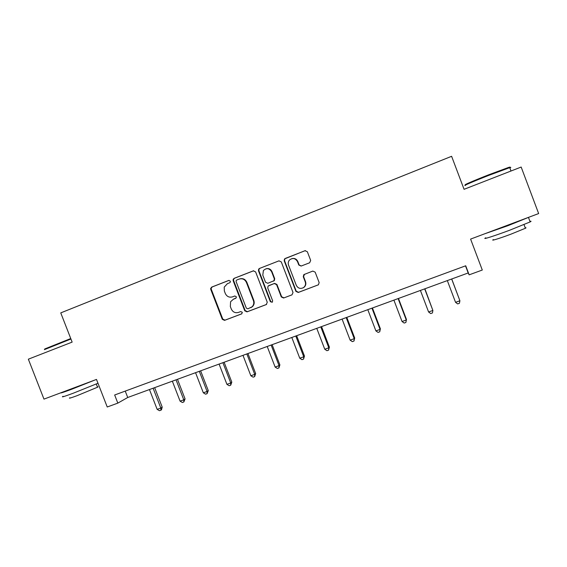 <?xml version="1.0" encoding="UTF-8"?>
<svg xmlns="http://www.w3.org/2000/svg" width="567" height="567" viewBox="0 0 567 567"><rect width="100%" height="100%" fill="white"/><g stroke="black" fill="none" stroke-linecap="round" stroke-linejoin="round"><path stroke-width="0.85" d="M230.33 281.168L228.749 280.438L211.704 287.086L210.641 288.497L210.754 289.376L222.292 319.313L224.539 320.369L241.634 313.898L242.315 312.304L240.734 311.559L238.509 312.403C235.255 313.267 232.846 312.141 231.293 309.022L230.33 306.52L230.585 301.736L233.427 299.199L236.241 297.845L236.326 296.739L234.745 296.002L232.527 296.86C229.274 297.739 226.871 296.619 225.312 293.5L224.348 290.991L224.22 287.115L227.438 283.642L229.649 282.784L230.337 282.082L230.33 281.168M309.639 262.776L310.673 260.409L307.357 251.748L305.011 250.692L284.514 258.913L284.195 260.763L295.939 291.403L298.263 292.466L318.406 284.811L319.157 282.6L315.16 272.146L312.814 271.083L303.834 274.612L303.267 276.696L305.244 281.863C305.974 284.237 305.372 286.172 303.43 287.653C300.333 289.135 297.944 288.341 296.272 285.279L288.539 265.101C287.901 263.208 288.22 261.515 289.489 260.012C292.707 257.602 295.379 258.141 297.498 261.628L298.788 265.002L301.127 266.058L309.639 262.776M469.143 274.839L482.29 270.041L470.596 239.09L538.65 213.561L521.165 167.045L464.068 189.307L451.608 156.301L60.754 312.892L72.144 342.114L28.35 359.187L43.971 399.118L96.489 379.422L107.234 406.993L117.823 403.123L127.731 397.495L468.193 272.961L469.143 274.839L465.713 265.781L114.662 394.993L117.823 403.123M255.611 271.905L253.321 270.856L234.121 278.34L233.157 279.304L233.15 280.651L244.753 310.801L247.021 311.864L266.277 304.571L267.27 302.268L255.611 271.905M259.473 268.453L278.971 260.848L281.282 261.904L293.019 292.508L291.998 294.84L283.599 298.015L281.296 296.952L276.554 284.591L274.251 283.528L268.092 286.073L267.723 287.972L272.649 300.808L272.245 302.268L270.346 301.679L258.474 270.785L258.651 269.127L259.473 268.453L278.971 260.848M125.236 391.095L127.731 397.495M465.507 265.852L468.193 272.961M234.851 295.967L232.98 296.69M233.427 299.199L235.666 298.341M229.061 280.36L212.207 286.937L211.144 288.348L211.257 289.22L222.774 319.093L225.007 320.149L241.896 313.757M253.697 270.75L234.575 278.213L233.611 279.177L233.604 280.516L245.185 310.603L247.446 311.659L266.603 304.408M236.808 279.999L236.148 280.63L236.12 281.615L246.312 308.101L247.899 308.838L252.095 306.782C253.754 305.018 254.186 302.955 253.406 300.595L246.425 282.444C244.852 279.304 242.428 278.184 239.154 279.084L236.808 279.999M250.82 307.697L252.513 306.591C254.165 304.826 254.597 302.771 253.818 300.418L253.406 300.595M239.806 278.872C243.002 278.113 245.355 279.255 246.851 282.302L253.818 300.418M291.998 294.84L283.599 298.015M268.715 285.655L274.619 283.387L276.916 284.443L281.65 296.782L283.954 297.845M259.87 268.347L259.055 269.013L258.885 270.672L270.721 301.502L272.231 302.275M271.628 271.756C269.282 268.106 266.54 267.702 263.386 270.551L262.805 275.172L265.512 282.231L267.808 283.287L273.96 280.743L274.343 278.829L271.628 271.756L272.004 271.636C270.757 269.091 268.786 268.127 266.086 268.744M272.004 271.636L274.712 278.695L274.336 280.608L267.808 283.287M291.948 258.595C294.642 258.035 296.598 259.013 297.824 261.529L299.107 264.895L301.219 266.022M303.076 287.866L303.742 287.504C305.677 286.016 306.279 284.095 305.549 281.721L305.244 281.863M304.479 274.279L303.579 276.568L305.549 281.721M305.415 250.586L285.562 258.325L284.861 258.821L284.549 260.671L296.265 291.24L298.582 292.303L318.463 284.776M149.461 389.55L157.158 409.374L160.815 408.063L162.212 407.127L154.649 387.651M162.212 407.127L161.475 409.799L160.915 410.182L160.815 408.063L153.111 388.211M160.915 410.182L159.455 410.699L157.158 409.374M44.687 348.988L70.755 338.542M70.932 339.002L44.389 349.633M97.985 383.257L73.164 393.25C64.191 396.567 60.825 397.58 63.057 396.298M94.958 379.996L71.612 389.281C63.532 392.286 59.989 393.441 60.995 392.733M97.389 386.885C98.275 386.666 98.318 386.772 97.517 387.218L77.204 395.631C70.733 398.013 68.295 398.721 69.89 397.772M85.702 383.462L70.102 389.316M465.861 184.636C462.062 185.707 474.062 180.512 488.789 174.764L508.45 167.485C510.357 166.889 510.548 166.974 509.01 167.733M509.868 167.995C511.158 167.357 511.108 167.237 509.733 167.641L489.03 175.281C473.927 181.171 461.637 186.479 465.535 185.366M529.954 221.399C531.364 221.073 531.428 221.25 530.152 221.917L509.726 230.202C493.9 236.127 481.022 240.167 485.799 237.779M528.784 217.26L508.011 225.659L484.934 233.71M525.233 227.849C526.247 227.629 526.296 227.771 525.389 228.267L510.725 234.256C499.407 238.487 490.001 241.365 493.425 239.593M516.828 221.754L496.685 229.309M172.347 381.18L180.086 401.152L183.786 399.82L185.076 398.913L177.478 379.302M185.076 398.913L183.85 401.968L183.786 399.82L176.039 379.826M183.85 401.968L182.368 402.499L180.086 401.152M195.551 372.689L203.333 392.811L207.09 391.464L208.273 390.592L200.633 370.832M208.273 390.592L207.111 393.64L207.09 391.464L199.3 371.314M207.111 393.64L205.608 394.178L203.333 392.811M219.096 364.078L226.92 384.348L230.734 382.98L231.804 382.144L224.121 362.242M231.804 382.144L230.705 385.191L230.734 382.98L222.902 362.689M230.705 385.191L229.181 385.737L226.92 384.348M242.981 355.339L250.848 375.765L254.718 374.376L255.667 373.582L247.942 353.524M255.667 373.582L254.64 376.616L254.718 374.376L246.836 353.928M254.64 376.616L253.095 377.168L250.848 375.765M267.213 346.48L275.13 367.055L279.049 365.644L279.885 364.893L272.117 344.679M279.885 364.893L278.929 367.919L279.049 365.644L271.132 345.041M278.929 367.919L277.355 368.479L275.13 367.055M291.807 337.478L299.766 358.216L303.742 356.785L304.458 356.069L296.647 335.707M304.458 356.069L303.572 359.095L303.742 356.785L295.783 336.025M303.572 359.095L301.977 359.662L299.766 358.216M316.762 328.35L324.763 349.244L328.803 347.791L329.392 347.124L321.539 326.606M329.392 347.124L328.577 350.137L328.803 347.791L320.794 326.875M328.577 350.137L326.968 350.718L324.763 349.244M342.092 319.086L350.137 340.143L354.24 338.669L354.701 338.038L346.798 317.364M354.701 338.038L353.964 341.05L354.24 338.669L346.189 317.591M353.964 341.05L352.327 341.639L350.137 340.143M367.806 309.681L375.9 330.901L380.06 329.406L380.386 328.817L372.441 307.987M380.386 328.817L379.727 331.823L380.06 329.406L371.959 308.165M379.727 331.823L378.069 332.418L375.9 330.901M393.902 300.134L402.046 321.517L406.27 320.001L406.461 319.462L398.466 298.462M406.461 319.462L405.887 322.453L406.27 320.001L398.126 298.589M405.887 322.453L404.193 323.062L402.046 321.517M420.409 290.439L428.595 311.992L432.883 310.454L424.896 288.801M428.595 311.992L430.729 313.558L432.444 312.949L432.883 310.454L424.69 288.872M447.32 280.594L455.549 302.324L459.908 300.758L451.729 278.985M455.549 302.324L457.661 303.912L459.405 303.288L459.908 300.758L451.665 279.007M225.007 320.149L224.539 320.369M222.774 319.093L222.292 319.313M211.257 289.22L210.754 289.376M212.207 286.937L211.704 287.086M247.446 311.659L247.021 311.864M245.185 310.603L244.753 310.801M233.604 280.516L233.15 280.651M234.575 278.213L234.121 278.34M246.851 282.302L246.425 282.444M281.65 296.782L281.296 296.952M276.916 284.443L276.554 284.591M274.619 283.387L274.251 283.528M270.721 301.502L270.346 301.679M258.885 270.672L258.474 270.785M273.712 281.019L273.337 281.161M274.712 278.695L274.343 278.829M284.549 260.671L284.195 260.763M211.144 288.348L210.641 288.497M233.611 279.177L233.157 279.304M252.513 306.591L252.095 306.782M274.336 280.608L273.96 280.743M259.055 269.013L258.651 269.127M96.27 384.008L97.517 387.218M511.002 171.014L509.733 167.641M524.021 224.631L525.389 228.267M530.152 221.917L528.465 217.43M508.45 167.485L509.18 167.811"/></g></svg>

